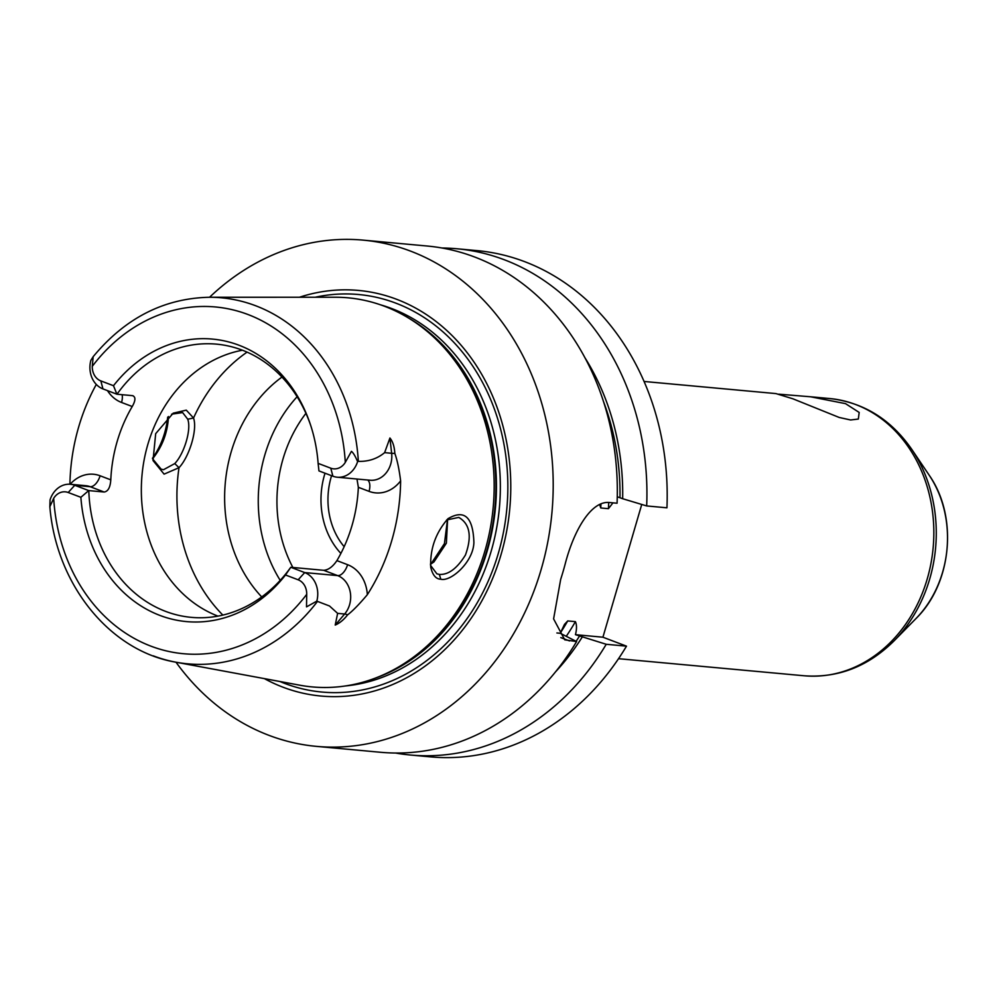 <?xml version="1.0" encoding="UTF-8"?>
<svg xmlns="http://www.w3.org/2000/svg" width="997" height="997" viewBox="0 0 997 997"><rect width="100%" height="100%" fill="white"/><g stroke="black" fill="none" stroke-linecap="round" stroke-linejoin="round"><path stroke-width="1.5" d="M778.719 394.164L810.461 396.769L845.506 403.635L859.19 412.446L858.33 419.052L850.628 419.986L839.225 417.469L792.902 398.8L775.928 393.591L644.037 381.465M441.945 248.004A254.198 213.022 95.3 0 1 456.813 248.752L477.089 250.621A254.198 213.022 95.3 0 1 666.943 507.809L646.679 505.94L622.664 498.724A233.198 195.424 -84.7 0 0 584.641 357.275M641.744 504.457L602.923 637.208L626.49 646.156A254.198 213.022 95.3 0 1 430.505 756.873L410.241 755.003A254.198 213.022 95.3 0 1 395.485 753.022M209.569 297.256A254.198 213.022 95.3 0 1 363.082 240.127A254.198 213.022 95.3 0 1 551.927 512.77A254.198 213.022 95.3 0 1 316.51 746.379A254.198 213.022 95.3 0 1 269.003 735.362A254.198 213.022 95.3 0 1 175.995 662.207M316.51 746.379L380.617 752.286A254.198 213.022 -84.7 0 0 576.602 641.557L564.738 639.825L553.597 618.875L560.688 579.344A254.198 213.022 -84.7 0 0 565.187 563.966C573.761 530.716 591.171 500.07 609.952 502.563L617.068 503.223A254.198 213.022 -84.7 0 0 427.202 246.022L363.082 240.127M617.255 496.755L622.664 498.724M599.658 504.519L600.755 507.972L608.432 508.682L612.968 502.837M626.49 646.156L606.226 644.286L575.456 634.678C576.852 629.095 576.827 624.758 575.406 621.642L567.729 620.932L564.501 624.359L560.252 633.282L576.602 641.557M602.923 637.208L575.456 634.678M560.252 633.282L556.899 632.97M456.813 248.752A254.198 213.022 95.3 0 1 646.679 505.94M555.728 671.642A233.198 195.424 -84.7 0 0 582.211 637.071M606.226 644.286A254.198 213.022 95.3 0 1 410.241 755.003M331.565 475.694A68.594 57.477 -84.7 0 0 344.164 546.68M340.887 553.422A74.65 62.549 95.3 0 1 325.022 473.214M447.516 519.325L444.438 543.602L431.29 563.467L433.932 561.959L446.369 543.178L447.628 519.25M431.29 563.467L430.455 564.09M430.467 564.302L433.932 561.959M281.952 377.065A137.187 114.967 -84.7 0 0 238.757 431.439A137.187 114.967 -84.7 0 0 261.725 596.941M222.854 615.087A161.389 135.256 -84.7 0 1 179.011 467.693C189.193 456.938 197.693 429.757 193.543 418.005L186.277 410.141L173.191 413.182L155.682 433.658L153.027 460.552L164.094 474.136L179.011 467.693L174.762 463.58L163.496 469.712L161.14 469.163L152.591 458.794C162.374 446.569 167.67 432.474 168.468 416.522M446.681 519.936L458.782 517.406C469.911 523.899 472.142 536.436 465.449 554.993C457.1 568.477 448.401 574.957 439.341 574.422L436.898 573.836L430.53 565.349M171.609 414.179L182.625 412.571L187.735 419.214L193.543 418.005A161.389 135.256 -84.7 0 1 247.057 352.128M187.735 419.214C191.623 429.695 184.021 453.959 174.762 463.58M440.799 579.207C450.482 582.024 473.313 562.383 473.899 542.493C473.052 516.969 464.415 509.043 447.977 518.689C435.714 532.697 429.969 548.873 430.729 567.206C432.598 575.119 435.951 579.12 440.799 579.207L439.341 574.422M357.611 461.611L358.359 461.362C368.466 461.661 377.227 458.757 384.63 452.638L389.927 437.995L391.647 453.286A23.243 19.479 95.3 0 1 386.599 472.329A23.243 19.479 95.3 0 1 370.174 480.242L337.248 477.214A23.243 19.479 -84.7 0 0 357.611 461.611C355.281 456.115 353.225 452.688 351.43 451.329L345.298 462.371A15.254 12.787 95.3 0 1 330.78 468.191L318.118 463.381L318.953 470.908L332.898 476.205A23.243 19.479 -84.7 0 0 337.248 477.214M367.731 480.018A12.101 6.431 -69.2 0 1 369.04 491.359A35.344 29.623 -84.7 0 0 400.62 480.866C399.186 469.275 397.242 460.103 394.824 453.373C394.426 446.656 392.793 441.521 389.927 437.995M400.62 480.866A187.361 157.015 95.3 0 1 367.345 594.673A35.344 29.623 -84.7 0 0 347.592 564.688L336.899 560.626A137.187 114.967 -84.7 0 0 358.347 487.309L369.04 491.359M336.899 560.626C332.724 566.795 328.312 570.022 323.664 570.296L337.647 575.605A23.243 19.479 95.3 0 1 350.632 595.321A23.243 19.479 95.3 0 1 344.638 614.002L335.216 625.069C339.69 623.15 343.815 619.735 347.604 614.85C352.539 611.124 359.119 604.394 367.345 594.673M335.216 625.069L337.634 613.367L329.496 605.989L316.809 601.141A23.243 19.479 -84.7 0 0 304.721 572.577L290.775 567.281L285.491 574.982L298.153 579.793A15.254 12.787 95.3 0 1 306.702 594.362L306.515 606.874L316.809 601.141M153.301 655.852A183.784 154.024 -84.7 0 0 175.896 662.195L299.761 685.188A195.375 163.732 -84.7 0 0 380.941 675.854A195.375 163.732 -84.7 0 0 493.191 507.373A195.375 163.732 -84.7 0 0 413.568 321.233A195.375 163.732 -84.7 0 0 335.453 297.243L209.482 297.256C163.944 298.253 125.161 318.068 93.157 356.702M69.902 484.243A185.754 155.669 95.3 0 1 96.298 384.456M167.683 417.182C166.063 432.499 160.991 446.182 152.479 458.234M100.834 380.904A15.254 12.787 95.3 0 1 92.285 366.335L93.157 356.714L90.864 360.353A23.243 19.479 -84.7 0 0 102.953 388.905L116.898 394.201L113.496 385.714L100.834 380.904L102.953 388.905M113.496 385.714A141.848 118.867 95.3 0 1 310.466 424.722A141.848 118.867 95.3 0 1 318.118 463.381M310.84 425.844A137.187 114.967 -84.7 0 0 216.449 344.139A137.187 114.967 -84.7 0 0 116.985 394.226L132.327 395.635C135.791 396.656 135.754 400.283 132.24 406.514A137.187 114.967 -84.7 0 0 110.792 479.844L100.099 475.781A12.101 6.431 -69.2 0 1 90.154 486.71L104.149 492.02C108.062 491.459 110.281 487.408 110.792 479.844M80.869 497.304L88.708 490.586L74.763 485.29A23.243 19.479 -84.7 0 0 70.426 484.28A23.243 19.479 -84.7 0 0 50.062 499.883L49.85 506.7L53.688 498.313A15.254 12.787 95.3 0 1 68.207 492.506L80.869 497.304A141.848 118.867 95.3 0 0 159.994 615.448A141.848 118.867 95.3 0 0 285.491 574.982M356.976 479.021L358.347 487.309M133.212 395.834L132.327 395.635M104.149 492.02L88.795 490.599A137.187 114.967 -84.7 0 0 165.676 611.41A137.187 114.967 -84.7 0 0 191.312 617.355A137.187 114.967 -84.7 0 0 290.775 567.281L323.664 570.296M242.421 350.221A137.187 114.967 -84.7 0 0 142.023 475.058A137.187 114.967 -84.7 0 0 217.957 616.121M297.106 396.744A137.187 114.967 -84.7 0 0 280.207 580.354M299.461 297.243A203.662 170.674 95.3 0 1 510.564 496.842A203.662 170.674 95.3 0 1 283.073 687.232A203.662 170.674 95.3 0 1 264.379 678.621M829.728 398.538A139.206 116.661 95.3 0 1 933.142 547.852A139.206 116.661 95.3 0 1 804.218 675.779C838.253 678.159 868.237 666.482 894.172 640.759A137.686 115.39 -84.7 0 0 911.781 449.385C890.969 419.363 863.614 402.414 829.728 398.538L810.449 396.769M911.781 449.385L929.154 475.158A103.202 86.49 95.3 0 1 915.956 618.589L894.172 640.759M619.984 497.702A229.983 192.733 -84.7 0 0 603.285 400.993M608.432 508.682A221.92 185.978 -84.7 0 0 608.706 502.488M600.755 507.972A221.92 185.978 -84.7 0 0 600.954 503.959M560.8 637.606L569.499 640.909M560.451 632.808A221.92 185.978 -84.7 0 0 567.729 620.932M566.495 635.961A221.92 185.978 -84.7 0 0 575.406 621.642M576.104 641.283A229.983 192.733 -84.7 0 0 579.531 636.049M358.359 461.362A183.784 154.024 -84.7 0 0 209.482 297.256M49.85 506.7C56.144 584.317 109.558 651.029 175.896 662.195A183.784 154.024 -84.7 0 0 317.382 601.515M332.898 476.205L330.78 468.191M92.285 366.335A174.114 145.911 95.3 0 1 247.991 314.516A174.114 145.911 95.3 0 1 345.298 462.371M70.426 484.28L85.817 485.701A23.243 19.479 95.3 0 1 90.154 486.71L74.763 485.29L68.207 492.506M306.702 594.362A174.114 145.911 95.3 0 1 150.996 646.181A174.114 145.911 95.3 0 1 53.688 498.313M298.153 579.793L304.721 572.577L337.647 575.605A12.101 6.431 110.8 0 0 347.592 564.688M394.824 453.373A12.101 1.583 -6.4 0 1 391.647 453.286L384.63 452.638M100.099 475.781A35.344 29.623 -84.7 0 0 70.164 484.255M107.489 390.637A35.344 29.623 -84.7 0 0 121.547 402.464L132.24 406.514M121.547 402.464A12.101 6.431 110.8 0 0 122.133 394.7M337.634 613.367L344.638 614.002A12.101 4.25 -139.6 0 1 347.604 614.85M305.929 413.344A127.093 106.517 -84.7 0 0 292.869 567.467M345.386 685.961A193.754 162.374 -84.7 0 0 499.385 507.934A193.754 162.374 -84.7 0 0 380.455 304.808M375.844 677.91A193.754 162.374 -84.7 0 0 495.459 507.573A193.754 162.374 -84.7 0 0 408.932 318.28M279.895 681.499A199.612 167.272 -84.7 0 0 284.668 683.406A199.612 167.272 -84.7 0 0 507.099 505.604A199.612 167.272 -84.7 0 0 315.251 297.243M380.941 675.854L383.496 674.757A193.917 162.511 -84.7 0 0 494.923 507.523A193.917 162.511 -84.7 0 0 415.886 322.766L413.568 321.233M618.539 658.693L804.218 675.779M929.154 475.158C958.229 516.496 952.085 583.257 915.956 618.589"/></g></svg>
